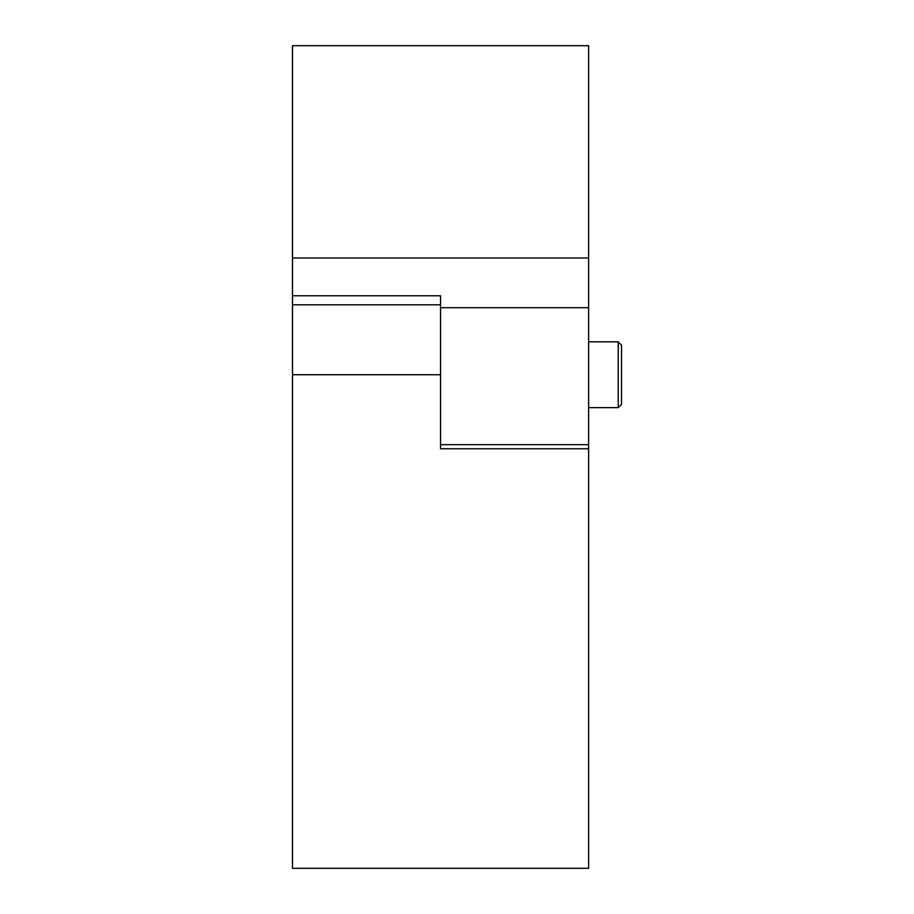 <?xml version="1.0" encoding="UTF-8"?>
<svg xmlns="http://www.w3.org/2000/svg" width="914" height="914" viewBox="0 0 914 914"><rect width="100%" height="100%" fill="white"/><g stroke="black" fill="none" stroke-linecap="round" stroke-linejoin="round"><path stroke-width="1.37" d="M440.548 374.74L440.548 304.819L292.48 304.819L292.48 868.3L588.616 868.3L588.616 448.774L440.548 448.774L440.548 374.74L292.48 374.74M588.616 444.661L440.548 444.661L440.548 295.77L292.48 295.77L292.48 45.7L588.616 45.7L588.616 448.774M292.48 304.819L292.48 295.77M588.616 341.836L618.23 341.836L618.23 407.644L588.616 407.644M618.23 341.836L621.52 345.126L621.52 404.354L618.23 407.644M588.616 307.687L440.548 307.687M588.616 257.999L292.48 257.999"/></g></svg>
